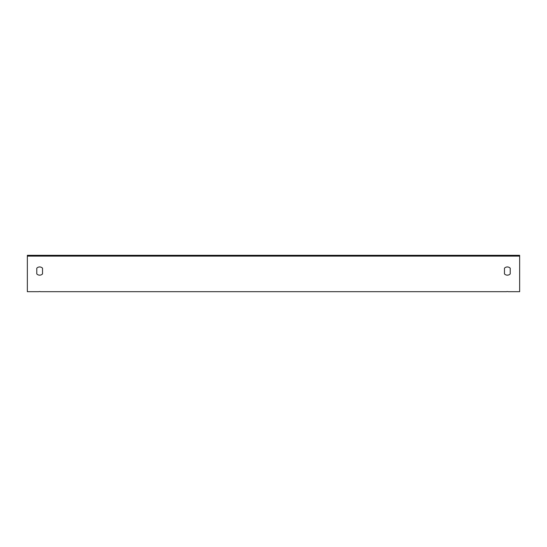 <?xml version="1.0" encoding="UTF-8"?>
<svg xmlns="http://www.w3.org/2000/svg" width="547" height="547" viewBox="0 0 547 547"><rect width="100%" height="100%" fill="white"/><g stroke="black" fill="none" stroke-linecap="round" stroke-linejoin="round"><path stroke-width="0.82" d="M506.365 291.695L40.635 291.695A3.966 3.966 0 0 0 38.68 291.695L27.35 291.695L27.35 255.305L519.65 255.305L519.65 291.695L508.32 291.695A3.966 3.966 0 0 0 506.365 291.695M510.214 273.931L510.214 268.187A3.966 3.966 0 0 0 504.471 268.187L504.471 273.931A3.966 3.966 0 0 0 510.214 273.931L510.214 268.187M42.529 268.187L42.529 273.931L42.529 268.187A3.966 3.966 0 0 0 36.786 268.187L36.786 273.931A3.966 3.966 0 0 0 42.529 273.931A3.966 3.966 0 0 1 36.786 273.931L36.786 268.187M504.471 273.931L504.471 268.187M519.65 256.126L27.35 256.126"/></g></svg>
